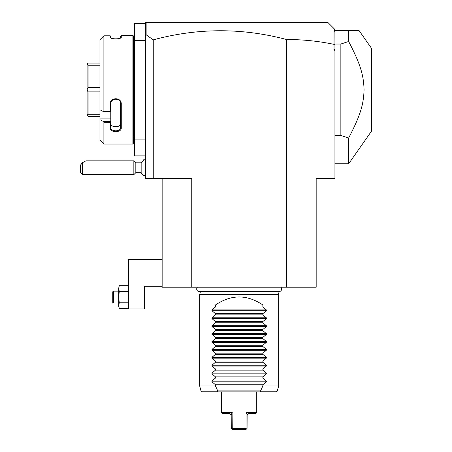 <?xml version="1.0" encoding="UTF-8"?>
<svg xmlns="http://www.w3.org/2000/svg" width="452" height="452" viewBox="0 0 452 452"><rect width="100%" height="100%" fill="white"/><g stroke="black" fill="none" stroke-linecap="round" stroke-linejoin="round"><path stroke-width="0.68" d="M191.767 287.218L191.767 178.608L153.256 178.608L153.256 39.861C197.66 27.843 242.091 27.73 286.557 39.516C302.518 39.488 318.332 41.098 333.983 44.347L333.983 50.245L334.938 50.245L334.938 178.608L316.174 178.608L316.174 287.218L162.144 287.218L162.144 178.608M286.557 39.516L286.557 287.218M153.256 178.608L145.358 178.608L145.358 40.375L134.498 40.375L134.498 23.589L145.358 23.589M153.256 39.861L146.143 34.793L145.358 35.38L145.358 40.375M145.358 139.109L134.498 139.109L134.498 40.375M145.358 155.895L134.498 155.895L134.498 139.109M133.51 42.347L134.498 42.347M133.51 137.137L134.498 137.137M132.916 35.437L132.916 144.047L103.892 144.047L132.916 144.047L133.51 143.453L133.51 36.03L132.916 35.437L121.266 35.437L121.266 37.222L120.673 37.793L120.673 36.03L121.266 35.437M121 37.68L121.266 37.222C121.577 39.358 109.898 39.358 110.209 37.222L111.661 38.307M114.362 38.855L115.379 38.917M116.057 38.917L117.283 38.838M118.797 38.595L120.673 37.793M110.836 37.94L110.802 36.341L110.209 35.815L103.892 35.815L99.943 39.714L103.231 36.403M99.943 39.714L99.943 109.796L103.231 111.452L103.892 111.175L103.892 35.815M103.892 111.175L110.209 111.175L110.209 104.045C109.892 97.005 121.582 96.994 121.266 104.045L121.266 127.956C121.582 132.871 109.892 132.865 110.209 127.956L110.209 122.238L103.892 122.238L103.231 121.373L99.943 119.718L103.231 121.373L110.802 121.373L110.209 122.238M99.943 109.796L99.943 140.097L103.892 144.047L103.892 122.238M110.474 37.68L110.209 35.815L110.802 36.341M103.231 111.452L110.802 111.452L110.209 111.175M110.802 111.424L110.802 103.892C110.48 97.688 120.995 97.683 120.673 103.892L120.673 127.543C120.995 131.899 110.48 131.894 110.802 127.543L110.802 121.458M110.209 104.045L110.802 103.892L110.802 102.96M121.266 104.045L120.673 103.892M121.266 127.956L120.673 127.543L120.673 123.436L120.673 127.543M110.209 127.956L110.802 127.543M99.943 118.893L110.802 118.893L110.802 121.373M110.802 111.452L110.802 118.893M110.802 123.436C110.486 127.82 120.989 127.82 120.673 123.436M99.943 63.082L88.089 63.082L87.106 64.071L88.089 65.229L99.943 65.229M99.943 87.592L88.089 87.592L88.089 65.229M88.089 87.592L87.106 89.705L88.089 91.892L99.943 91.892M99.943 114.254L88.089 114.254L88.089 91.892M88.089 114.254L87.106 115.373L88.089 116.401L99.943 116.401M87.106 89.705L87.106 64.111M87.106 115.373L87.106 89.778M145.358 24.758L145.358 22.6L146.346 22.6L145.578 23.368L145.358 24.758L145.358 35.38M146.346 22.6L328.022 22.6L334.062 28.634L333.983 44.347M146.143 34.793L146.143 22.809M334.062 28.634L334.938 29.51L334.938 48.935L333.983 50.245M334.938 44.861L334.062 44.279M334.938 48.935L334.938 50.245M334.938 32.51L334.423 29.001M334.938 44.025L340.859 44.025L348.656 41.482L348.656 30.499L359.024 30.499L371.471 48.274L371.471 131.21L348.656 163.793L348.656 138.001L340.859 135.459L334.938 135.459M348.656 30.499L334.938 30.499M340.859 44.025L340.859 135.459M348.656 41.482C360.984 65.156 363.561 75.557 364.069 89.745C363.561 103.926 360.984 114.328 348.656 138.001M145.358 176.043A8.887 8.887 0 0 1 141.148 172.681L141.148 162.81L135.826 162.81L133.849 160.833L85.959 160.833L82.507 162.675L82.507 174.658L133.849 174.658L133.849 160.833M144.374 159.895L143.386 159.844L143.386 160.505M144.374 175.642L143.386 175.642L143.386 174.986M135.826 162.81L135.826 172.681L133.849 174.658M82.507 162.675L80.529 165.031L80.529 172.681L82.507 174.658M162.144 286.229L144.374 286.229L144.374 308.942L128.577 308.942L128.577 259.572L162.144 259.572M118.836 307.027L119.255 308.49L118.701 305.642L119.255 308.49L128.018 308.49L128.436 307.027M128.018 308.49L128.571 305.789M119.255 302.789L118.701 297.094L118.701 305.789L119.255 302.789L128.018 302.789L128.577 297.094L128.018 291.393L128.577 288.54L128.018 285.692L119.255 285.692L118.701 288.54L119.255 285.692L118.701 287.218M112.774 291.76L113.367 291.167L113.367 303.015L112.774 302.422L112.774 291.76L113.367 291.167L118.701 291.167M119.255 291.393L118.701 288.54L118.701 297.094L119.255 291.393L128.018 291.393M128.571 305.795L128.018 302.789M128.554 306.168L128.43 307.049M118.723 306.168L118.842 307.049M128.554 288.009L128.571 288.393M118.723 288.009L118.701 288.393M113.367 303.015L118.701 303.015M197.422 287.218A2.588 2.588 0 0 0 199.281 291.602L279.042 291.602A2.588 2.588 0 0 0 280.901 287.218M277.873 291.602L278.658 294.523L199.665 294.523L199.665 385.957L215.463 385.957L217.74 390.89L260.578 390.89L262.861 385.957L262.861 384.771L266.341 381.833L211.982 381.833L211.982 380.996L215.463 378.053L262.861 378.053L262.861 376.872L266.341 373.934L211.982 373.934L211.982 373.098L215.463 370.154L262.861 370.154L262.861 368.973L266.341 366.035L211.982 366.035L211.982 365.199L215.463 362.255L262.861 362.255L262.861 361.075L266.341 358.137L211.982 358.137L211.982 357.295L215.463 354.357L262.861 354.357L262.861 353.176L266.341 350.238L211.982 350.238L211.982 349.396L215.463 346.458L262.861 346.458L262.861 345.277L266.341 342.339L211.982 342.339L211.982 341.497L215.463 338.559L262.861 338.559L262.861 337.378L266.341 334.44L211.982 334.44L211.982 333.599L215.463 330.661L262.861 330.661L262.861 329.48L266.341 326.542L211.982 326.542L211.982 325.7L215.463 322.762L262.861 322.762L262.861 321.581L266.341 318.637L211.982 318.637L211.982 317.801L215.463 314.863L262.861 314.863L262.861 313.682L266.341 310.739L211.982 310.739L211.982 309.902L215.463 306.964L262.861 306.964L262.861 304.993C247.058 294.297 231.26 294.297 215.463 304.993L215.463 306.964M200.451 291.602L199.665 294.523M278.658 294.523L278.658 385.957L262.861 385.957M211.982 381.833L215.463 384.771L215.463 385.957M211.982 373.934L215.463 376.872L215.463 378.053M211.982 366.035L215.463 368.973L215.463 370.154M211.982 358.137L215.463 361.075L215.463 362.255M211.982 350.238L215.463 353.176L215.463 354.357M211.982 342.339L215.463 345.277L215.463 346.458M211.982 334.44L215.463 337.378L215.463 338.559M211.982 326.542L215.463 329.48L215.463 330.661M211.982 318.637L215.463 321.581L215.463 322.762M211.982 310.739L215.463 313.682L215.463 314.863M266.341 310.739L266.341 309.902L262.861 306.964M266.341 318.637L266.341 317.801L262.861 314.863M266.341 326.542L266.341 325.7L262.861 322.762M266.341 334.44L266.341 333.599L262.861 330.661M266.341 342.339L266.341 341.497L262.861 338.559M266.341 350.238L266.341 349.396L262.861 346.458M266.341 358.137L266.341 357.295L262.861 354.357M266.341 366.035L266.341 365.199L262.861 362.255M266.341 373.934L266.341 373.098L262.861 370.154M266.341 381.833L266.341 380.996L262.861 378.053M215.463 384.771L262.861 384.771M215.463 376.872L262.861 376.872M215.463 368.973L262.861 368.973M215.463 361.075L262.861 361.075M215.463 353.176L262.861 353.176M215.463 345.277L262.861 345.277M215.463 337.378L262.861 337.378M215.463 329.48L262.861 329.48M215.463 321.581L262.861 321.581M215.463 313.682L262.861 313.682M262.861 304.993L215.463 304.993M260.578 390.89L260.832 391.149L260.216 391.878L218.107 391.878L217.491 391.149L217.74 390.89M217.491 391.149L201.055 391.149L202.01 391.878L218.107 391.878M260.216 391.878L276.313 391.878L277.262 391.149L278.658 385.957M231.249 414.62L232.249 412.614L221.587 412.614L221.587 391.878M232.096 412.936L232.249 428.411L246.074 428.411L246.074 412.614L247.131 414.721L248.64 413.603L255.747 413.603L256.736 412.614L246.074 412.614M244.888 428.411L245.221 428.411M221.587 412.614L222.57 413.603L229.684 413.603L231.192 414.721L231.26 428.411L231.932 429.084L232.249 428.411M231.932 429.084L232.249 429.4L246.074 429.4L247.058 428.411L247.131 414.721M246.074 428.411L246.391 429.084M246.673 413.857L246.436 413.377M266.341 380.996L211.982 380.996M266.341 373.098L211.982 373.098M266.341 365.199L211.982 365.199M266.341 357.295L211.982 357.295M266.341 349.396L211.982 349.396M266.341 341.497L211.982 341.497M266.341 333.599L211.982 333.599M266.341 325.7L211.982 325.7M266.341 317.801L211.982 317.801M266.341 309.902L211.982 309.902M260.832 391.149L277.262 391.149M334.938 163.793L348.656 163.793M145.358 159.443A8.887 8.887 0 0 0 141.148 162.81M141.148 172.681L135.826 172.681M128.577 287.218L128.018 285.692L128.577 287.218M201.055 391.149L199.665 385.957M256.736 412.614L256.736 391.878"/></g></svg>
